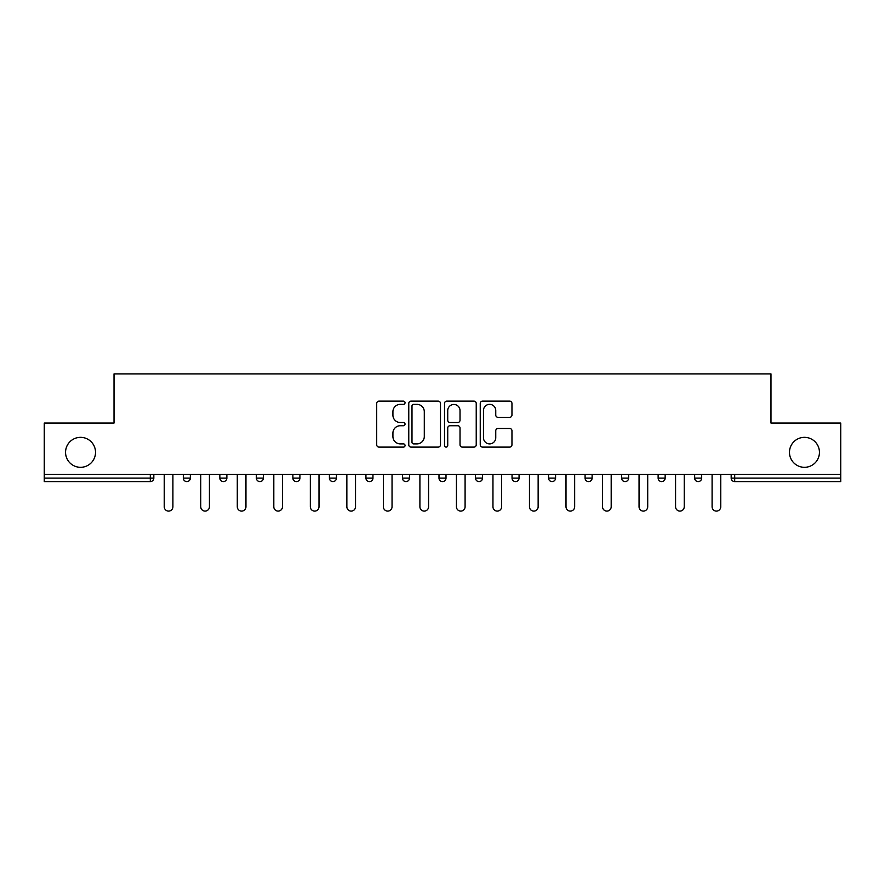 <?xml version="1.0" encoding="UTF-8"?>
<svg xmlns="http://www.w3.org/2000/svg" width="885" height="885" viewBox="0 0 885 885"><rect width="100%" height="100%" fill="white"/><g stroke="black" fill="none" stroke-linecap="round" stroke-linejoin="round"><path stroke-width="1.33" d="M789.475 452.335A14.979 14.979 0 0 0 804.465 467.313A14.979 14.979 0 0 0 819.444 452.335A14.979 14.979 0 0 0 804.465 437.345A14.979 14.979 0 0 0 789.475 452.335M65.556 452.335A14.979 14.979 0 0 0 80.535 467.313A14.979 14.979 0 0 0 95.525 452.335A14.979 14.979 0 0 0 80.535 437.345A14.979 14.979 0 0 0 65.556 452.335M405.042 402.752A1.604 1.604 0 0 0 403.427 401.137L379.012 401.137A2.301 2.301 0 0 0 376.711 403.438L376.711 444.801A2.301 2.301 0 0 0 379.012 447.102L403.427 447.102A1.604 1.604 0 0 0 405.042 445.498A1.604 1.604 0 0 0 403.427 443.883L400.274 443.883A7.357 7.357 0 0 1 392.918 436.526L392.918 433.086A7.357 7.357 0 0 1 400.274 425.729L403.427 425.729A1.604 1.604 0 0 0 405.042 424.125A1.604 1.604 0 0 0 403.427 422.51L400.274 422.51A7.357 7.357 0 0 1 392.918 415.153L392.918 411.713A7.357 7.357 0 0 1 400.274 404.356L403.427 404.356A1.604 1.604 0 0 0 405.042 402.752M509.66 417.344A2.301 2.301 0 0 0 511.961 415.043L511.961 403.438A2.301 2.301 0 0 0 509.66 401.137L482.546 401.137A2.301 2.301 0 0 0 480.245 403.438L480.245 444.801A2.301 2.301 0 0 0 482.546 447.102L509.66 447.102A2.301 2.301 0 0 0 511.961 444.801L511.961 430.785A2.301 2.301 0 0 0 509.66 428.484L498.056 428.484A2.301 2.301 0 0 0 495.755 430.785L495.755 437.732A6.151 6.151 0 0 1 489.615 443.883A6.151 6.151 0 0 1 483.464 437.732L483.464 410.507A6.151 6.151 0 0 1 489.615 404.356A6.151 6.151 0 0 1 495.755 410.507L495.755 415.043A2.301 2.301 0 0 0 498.056 417.344L509.66 417.344M44.25 474.338L44.25 423.063L114.021 423.063L114.021 373.901L770.979 373.901L770.979 423.063L840.75 423.063L840.75 474.338L44.25 474.338L44.25 478.088L150.306 478.088L150.306 474.338M440.487 403.438A2.301 2.301 0 0 0 438.186 401.137L411.071 401.137A2.301 2.301 0 0 0 408.77 403.438L408.77 444.801A2.301 2.301 0 0 0 411.071 447.102L438.186 447.102A2.301 2.301 0 0 0 440.487 444.801L440.487 403.438M446.814 401.137L473.929 401.137A2.301 2.301 0 0 1 476.23 403.438L476.23 444.801A2.301 2.301 0 0 1 473.929 447.102L462.324 447.102A2.301 2.301 0 0 1 460.023 444.801L460.023 428.03A2.301 2.301 0 0 0 457.722 425.729L450.022 425.729A2.301 2.301 0 0 0 447.733 428.03L447.733 445.498A1.604 1.604 0 0 1 446.117 447.102A1.604 1.604 0 0 1 444.513 445.498L444.513 403.438A2.301 2.301 0 0 1 446.814 401.137M150.306 481.595A3.507 3.507 0 0 0 153.824 478.088L150.306 478.088L150.306 481.595A3.507 3.507 0 0 0 153.824 478.088L153.824 474.338L153.824 478.088A3.507 3.507 0 0 1 150.306 481.595L44.25 481.595L44.25 478.088M840.75 474.338L840.75 481.595L734.694 481.595A3.507 3.507 0 0 1 731.176 478.088L731.176 474.338M183.317 474.338L183.317 478.088L183.317 474.338M186.835 481.595A3.507 3.507 0 0 1 183.317 478.088A3.507 3.507 0 0 0 186.835 481.595A3.507 3.507 0 0 0 190.341 478.088L190.341 474.338L190.341 478.088A3.507 3.507 0 0 1 186.835 481.595A3.507 3.507 0 0 1 183.317 478.088L190.341 478.088A3.507 3.507 0 0 1 186.835 481.595M219.845 474.338L219.845 478.088L219.845 474.338M226.87 474.338L226.87 478.088A3.507 3.507 0 0 1 223.352 481.595A3.507 3.507 0 0 1 219.845 478.088L226.87 478.088A3.507 3.507 0 0 1 223.352 481.595A3.507 3.507 0 0 0 226.87 478.088M256.373 474.338L256.373 478.088L256.373 474.338M263.398 474.338L263.398 478.088L263.398 474.338M292.891 478.088A3.507 3.507 0 0 0 296.409 481.595A3.507 3.507 0 0 0 299.915 478.088A3.507 3.507 0 0 1 296.409 481.595A3.507 3.507 0 0 0 299.915 478.088L299.915 474.338L299.915 478.088L292.891 478.088A3.507 3.507 0 0 0 296.409 481.595A3.507 3.507 0 0 1 292.891 478.088L292.891 474.338M329.419 474.338L329.419 478.088L329.419 474.338M336.444 474.338L336.444 478.088L336.444 474.338M365.936 474.338L365.936 478.088L365.936 474.338M372.961 474.338L372.961 478.088L372.961 474.338M402.465 474.338L402.465 478.088L402.465 474.338M409.49 474.338L409.49 478.088L409.49 474.338M438.993 474.338L438.993 478.088L438.993 474.338M446.007 474.338L446.007 478.088A3.507 3.507 0 0 1 442.5 481.595A3.507 3.507 0 0 1 438.993 478.088L446.007 478.088A3.507 3.507 0 0 1 442.5 481.595M482.535 474.338L482.535 478.088L475.51 478.088A3.507 3.507 0 0 0 479.028 481.595A3.507 3.507 0 0 1 475.51 478.088L475.51 474.338M512.039 474.338L512.039 478.088L512.039 474.338M519.064 474.338L519.064 478.088L519.064 474.338M548.556 474.338L548.556 478.088L548.556 474.338M555.581 474.338L555.581 478.088A3.507 3.507 0 0 1 552.074 481.595A3.507 3.507 0 0 1 548.556 478.088A3.507 3.507 0 0 0 552.074 481.595A3.507 3.507 0 0 0 555.581 478.088A3.507 3.507 0 0 1 552.074 481.595A3.507 3.507 0 0 1 548.556 478.088L555.581 478.088M592.109 474.338L592.109 478.088A3.507 3.507 0 0 1 588.591 481.595A3.507 3.507 0 0 1 585.085 478.088L585.085 474.338M621.602 474.338L621.602 478.088L621.602 474.338M628.627 474.338L628.627 478.088A3.507 3.507 0 0 1 625.12 481.595A3.507 3.507 0 0 1 621.602 478.088A3.507 3.507 0 0 0 625.12 481.595A3.507 3.507 0 0 1 621.602 478.088L628.627 478.088A3.507 3.507 0 0 1 625.12 481.595M665.155 474.338L665.155 478.088A3.507 3.507 0 0 1 661.648 481.595A3.507 3.507 0 0 1 658.13 478.088L658.13 474.338M701.683 474.338L701.683 478.088A3.507 3.507 0 0 1 698.165 481.595A3.507 3.507 0 0 1 694.659 478.088L694.659 474.338M259.88 481.595A3.507 3.507 0 0 1 256.373 478.088A3.507 3.507 0 0 0 259.88 481.595A3.507 3.507 0 0 0 263.398 478.088A3.507 3.507 0 0 1 259.88 481.595A3.507 3.507 0 0 1 256.373 478.088L263.398 478.088A3.507 3.507 0 0 1 259.88 481.595M332.926 481.595A3.507 3.507 0 0 1 329.419 478.088A3.507 3.507 0 0 0 332.926 481.595A3.507 3.507 0 0 0 336.444 478.088A3.507 3.507 0 0 1 332.926 481.595A3.507 3.507 0 0 1 329.419 478.088L336.444 478.088A3.507 3.507 0 0 1 332.926 481.595M369.454 481.595A3.507 3.507 0 0 1 365.936 478.088A3.507 3.507 0 0 0 369.454 481.595A3.507 3.507 0 0 0 372.961 478.088A3.507 3.507 0 0 1 369.454 481.595A3.507 3.507 0 0 1 365.936 478.088L372.961 478.088A3.507 3.507 0 0 1 369.454 481.595M405.972 481.595A3.507 3.507 0 0 1 402.465 478.088L409.49 478.088A3.507 3.507 0 0 1 405.972 481.595A3.507 3.507 0 0 0 409.49 478.088A3.507 3.507 0 0 1 405.972 481.595M482.535 478.088A3.507 3.507 0 0 1 479.028 481.595A3.507 3.507 0 0 0 482.535 478.088A3.507 3.507 0 0 1 479.028 481.595A3.507 3.507 0 0 1 475.51 478.088M515.546 481.595A3.507 3.507 0 0 1 512.039 478.088A3.507 3.507 0 0 0 515.546 481.595A3.507 3.507 0 0 0 519.064 478.088A3.507 3.507 0 0 1 515.546 481.595A3.507 3.507 0 0 1 512.039 478.088L519.064 478.088A3.507 3.507 0 0 1 515.546 481.595M413.605 404.356A1.604 1.604 0 0 0 411.99 405.961L411.99 442.279A1.604 1.604 0 0 0 413.605 443.883L416.935 443.883A7.357 7.357 0 0 0 424.291 436.526L424.291 411.713A7.357 7.357 0 0 0 416.935 404.356L413.605 404.356M460.023 410.618A6.151 6.151 0 0 0 453.872 404.467A6.151 6.151 0 0 0 447.733 410.618L447.733 420.209A2.301 2.301 0 0 0 450.022 422.51L457.722 422.51A2.301 2.301 0 0 0 460.023 420.209L460.023 410.618M164.245 474.338L164.245 506.773A4.337 4.337 0 0 0 168.57 511.099A4.337 4.337 0 0 0 172.907 506.773L172.907 474.338M200.762 474.338L200.762 506.773A4.337 4.337 0 0 0 205.099 511.099A4.337 4.337 0 0 0 209.424 506.773L209.424 474.338M237.291 474.338L237.291 506.773A4.337 4.337 0 0 0 241.616 511.099A4.337 4.337 0 0 0 245.953 506.773L245.953 474.338M273.808 474.338L273.808 506.773A4.337 4.337 0 0 0 278.144 511.099A4.337 4.337 0 0 0 282.47 506.773L282.47 474.338M310.336 474.338L310.336 506.773A4.337 4.337 0 0 0 314.662 511.099A4.337 4.337 0 0 0 318.998 506.773L318.998 474.338M346.854 474.338L346.854 506.773A4.337 4.337 0 0 0 351.19 511.099A4.337 4.337 0 0 0 355.527 506.773L355.527 474.338M383.382 474.338L383.382 506.773A4.337 4.337 0 0 0 387.719 511.099A4.337 4.337 0 0 0 392.044 506.773L392.044 474.338M419.91 474.338L419.91 506.773A4.337 4.337 0 0 0 424.236 511.099A4.337 4.337 0 0 0 428.572 506.773L428.572 474.338M456.428 474.338L456.428 506.773A4.337 4.337 0 0 0 460.764 511.099A4.337 4.337 0 0 0 465.09 506.773L465.09 474.338M492.956 474.338L492.956 506.773A4.337 4.337 0 0 0 497.281 511.099A4.337 4.337 0 0 0 501.618 506.773L501.618 474.338M529.473 474.338L529.473 506.773A4.337 4.337 0 0 0 533.81 511.099A4.337 4.337 0 0 0 538.146 506.773L538.146 474.338M566.002 474.338L566.002 506.773A4.337 4.337 0 0 0 570.338 511.099A4.337 4.337 0 0 0 574.664 506.773L574.664 474.338M602.53 474.338L602.53 506.773A4.337 4.337 0 0 0 606.856 511.099A4.337 4.337 0 0 0 611.192 506.773L611.192 474.338M639.047 474.338L639.047 506.773A4.337 4.337 0 0 0 643.384 511.099A4.337 4.337 0 0 0 647.709 506.773L647.709 474.338M675.576 474.338L675.576 506.773A4.337 4.337 0 0 0 679.901 511.099A4.337 4.337 0 0 0 684.238 506.773L684.238 474.338M712.093 474.338L712.093 506.773A4.337 4.337 0 0 0 716.43 511.099A4.337 4.337 0 0 0 720.755 506.773L720.755 474.338M734.694 474.338L734.694 478.088L840.75 478.088M731.176 478.088L734.694 478.088L734.694 481.595M588.591 481.595A3.507 3.507 0 0 0 592.109 478.088L585.085 478.088M661.648 481.595A3.507 3.507 0 0 0 665.155 478.088L658.13 478.088M698.165 481.595A3.507 3.507 0 0 0 701.683 478.088L694.659 478.088"/></g></svg>
